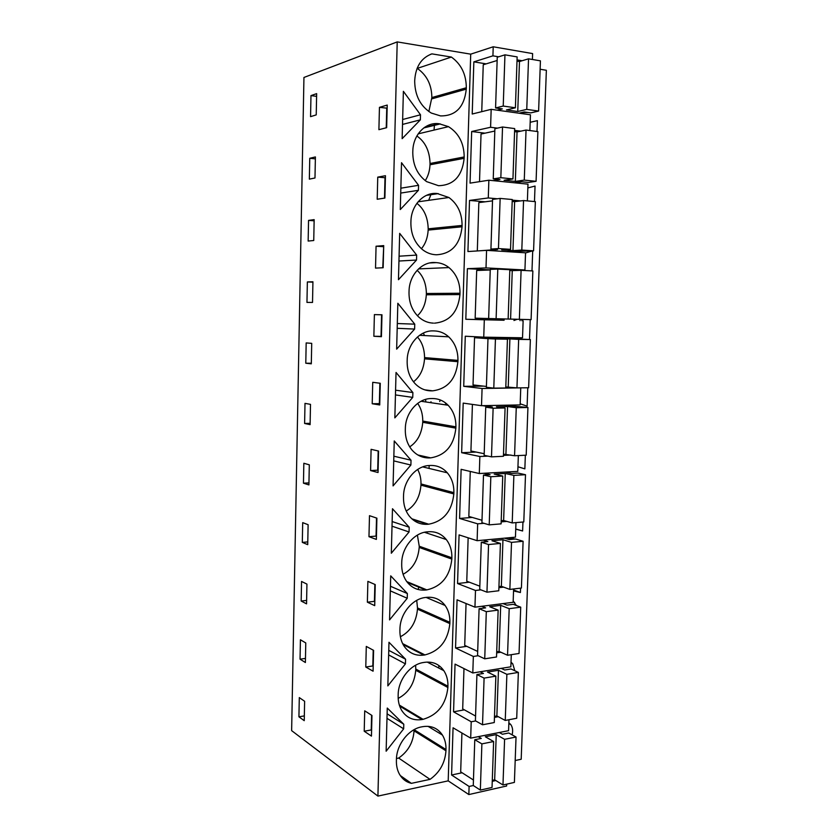 <?xml version="1.0" encoding="UTF-8"?>
<svg xmlns="http://www.w3.org/2000/svg" width="838" height="838" viewBox="0 0 838 838"><rect width="100%" height="100%" fill="white"/><g stroke="black" fill="none" stroke-linecap="round" stroke-linejoin="round"><path stroke-width="1.26" d="M532.402 59.488L532.612 53.59L493.215 46.781L470.715 54.156L397.212 41.9L303.943 77.463L291.634 730.631L377.917 796.1L397.212 41.9M515.192 760.527L521.194 759.249L546.366 70.277L540.122 69.25M504.078 320.242L484.312 319.781L483.746 337.159L522.524 337.798L523.132 320.776M512.091 734.832C513.118 730.851 512.709 727.457 510.855 724.661L508.865 722.723M515.003 539.075L509.902 537.745L504.717 538.226M520.566 588.14L520.408 592.518L513.579 590.004M513.547 590.937L520.408 592.518M525.342 455.233L524.86 468.861L517.947 466.776M530.171 122.285L537.399 120.651L537.001 131.493M514.815 670.746L512.762 663.853L511.023 662.167M525.541 252.94L532.497 250.897M532.706 250.876L531.983 270.904M520.189 403.811L527.112 406.168L527.772 387.774M516.334 605.476L513.191 601.045M522.943 522.022L522.619 530.978L515.747 528.988M515.737 529.145L522.619 530.978M521.927 112.491L528.432 112.543M513.935 320.504L517.256 319.288M530.234 319.624L529.511 339.516M515.632 337.683L519.466 339.128M527.846 187.932L535.042 186.057L534.476 201.56M486.166 63.866L473.847 61.865L492.922 55.842L498.652 56.806M517.046 59.886L522.137 60.745M492.922 55.842L493.215 46.781M520.094 319.362L520.042 320.682M519.445 337.745L519.424 338.363L521.299 338.458M473.847 61.865L472.213 114.02L491.173 109.338L530.444 114.796L529.878 130.56M304.623 701.27L304.236 720.67L298.925 716.815L299.302 697.593L304.623 701.27M371.967 715.484L371.454 736.11L364.216 731.228L364.719 710.823L371.967 715.484M310.971 95.605L316.649 93.636L316.23 114.89L310.563 116.65L310.971 95.605L316.596 96.36M301.167 601.045L306.551 603.852L306.938 584.107L301.554 581.467L301.167 601.045L306.624 600.427M379.446 107.348L378.902 129.68L386.653 127.68L387.219 105.075L379.446 107.348L387.135 108.186M305.388 662.523L300.046 659.181L300.423 639.782L305.776 642.945L305.388 662.523M310.102 424.646L304.613 423.473L305.001 403.371L310.5 404.356L310.102 424.646M374.387 314.606L381.981 314.784L381.426 336.698L373.863 336.268L374.387 314.606L381.981 314.805M375.529 268.108L376.063 246.225L383.71 245.607L383.155 267.741L375.529 268.108M307.357 281.945L312.93 281.778L312.522 302.445L306.959 302.413L307.357 281.945L312.92 282.176M377.749 177.132L377.205 199.245L384.893 198.072L385.449 175.708L377.749 177.132L385.396 177.761M309.756 158.288L315.402 156.936L314.983 177.981L309.348 179.133L309.756 158.288L315.36 158.864M308.552 220.394L314.156 219.64L313.747 240.506L308.154 241.061L308.552 220.394L314.135 220.803M311.307 363.828L305.786 363.221L306.174 342.931L311.715 343.35L311.307 363.828M309.306 464.818L308.908 484.919L303.461 483.191L303.838 463.267L309.306 464.818M372.208 403.748L379.729 404.964L380.263 383.27L372.732 382.306L372.208 403.748L379.363 403.623L379.876 383.217M367.882 581.373L375.235 584.589L374.712 605.644L367.369 602.187L367.882 581.373M368.971 536.697L369.485 515.674L376.901 518.167L376.367 539.421L368.971 536.697L376.063 536.09L376.513 518.031M308.122 524.724L307.724 544.658L302.309 542.385L302.696 522.629L308.122 524.724M370.585 470.558L378.043 472.527L378.577 451.054L371.098 449.325L370.585 470.558L377.708 470.191L378.189 450.97M365.787 667.027L366.29 646.423L373.601 650.361L373.078 671.196L365.787 667.027L372.816 665.969L373.214 650.162M377.917 796.1L448.204 780.859L470.715 54.156M445.984 749.528C446.12 743.997 444.926 739.168 442.412 735.052C437.834 728.18 431.319 725.373 422.876 726.651L421.776 726.85C408.808 728.913 396.552 744.521 396.426 759.438L396.395 760.715C396.29 765.764 397.296 770.237 399.422 774.134C402.219 779.026 406.21 782.105 411.374 783.352L430.03 779.361C439.782 772.385 445.083 762.852 445.952 750.764L445.984 749.528L414.108 729.668M386.14 751.215L387.261 708.047L403.78 724.231L403.654 728.84L386.14 751.215M466.316 87.76C466.221 74.425 461.246 64.191 451.389 57.057L431.905 53.873C421.42 57.77 415.7 66.516 414.737 80.102L414.695 81.516C414.999 95.825 420.519 106.332 431.256 113.036L440.526 115.906C455.715 116.063 464.304 107.138 466.274 89.132L466.316 87.76L431.853 97.554C431.717 84.848 426.856 75.127 417.272 68.391L417.104 68.36M410.892 465.027L393.074 485.904L394.248 440.945L411.018 460.219L410.892 465.027L393.724 460.879M420.362 119.844L402.146 138.658L403.382 91.321L420.498 114.785L420.362 119.844L402.512 124.433M399.338 705.083L423.085 719.329L421.985 719.538C413.249 720.837 406.461 717.768 401.643 710.331C399.202 706.151 398.029 701.322 398.144 695.844L398.176 694.555C398.301 679.471 410.61 664.125 423.63 662.491L424.73 662.313C432.817 661.339 439.175 664.115 443.805 670.641C446.696 675.051 448.068 680.247 447.932 686.238L447.89 687.495L415.732 670.264L415.774 669.07L447.932 686.238M423.085 719.329C437.74 714.992 446.005 704.381 447.89 687.495M396.039 372.46L412.883 392.54L412.746 397.39L394.845 417.879L396.039 372.46M397.841 303.262L414.758 324.159L414.621 329.072L396.646 349.153L397.841 303.262M457.946 360.382C458.04 350.724 454.961 342.878 448.697 336.824C444.496 333.053 439.699 331.083 434.314 330.916L433.183 330.895C419.901 330.266 407.32 344.261 407.184 360.183L407.153 361.524C407.079 370.396 409.73 377.791 415.135 383.699C419.796 388.465 425.243 390.843 431.455 390.854L432.576 390.843C447.523 388.905 455.966 379.185 457.904 361.691L457.946 360.382L424.562 357.596C424.426 348.964 422.048 342.114 417.429 337.012M416.654 255.087L416.517 260.042L398.459 279.714L399.674 233.352L416.654 255.087L399.077 256.198M434.534 323.154C449.545 321.719 458.019 312.197 459.968 294.578L460.01 293.248C460.062 282.469 456.385 273.911 448.969 267.573C445.135 264.557 440.914 262.912 436.284 262.619L435.152 262.556C421.818 261.446 409.185 275.147 409.049 291.236L409.007 292.598C408.975 302.528 412.16 310.626 418.581 316.879C422.981 320.86 427.914 322.944 433.403 323.122L432.439 323.08M418.424 190.31L400.292 209.552L401.517 162.698L418.56 185.303L418.424 190.31L400.721 193.075M412.778 152.61C412.914 165.233 417.534 174.912 426.615 181.626L438.515 185.69C453.641 185.313 462.188 176.179 464.147 158.309L464.189 156.947C464.043 143.308 458.815 133.211 448.498 126.653L439.154 123.762C425.714 121.667 412.966 134.761 412.82 151.217L412.778 152.61M462.084 225.443C462.063 213.334 457.674 204.022 448.917 197.506L437.143 193.515C423.756 191.912 411.06 205.32 410.924 221.588L410.882 222.971C410.913 234.137 414.747 242.999 422.394 249.535C426.374 252.678 430.701 254.396 435.383 254.71L436.514 254.773C451.577 253.862 460.093 244.528 462.052 226.784L462.084 225.443L428.197 228.816C427.872 217.43 424.101 208.934 416.884 203.32M407.237 598.259L389.565 619.9L390.718 575.853L407.362 593.545L407.237 598.259L390.33 590.863M425.505 597.484C412.432 598.688 400.072 613.772 399.946 629.024L399.904 630.323C399.799 636.293 401.151 641.52 403.979 646.004C408.86 653.064 415.48 656.091 423.839 655.096L424.95 654.928C439.657 651.053 447.963 640.609 449.859 623.608L449.891 622.341C450.037 615.815 448.445 610.19 445.104 605.476C440.442 599.359 434.283 596.656 426.615 597.347L425.505 597.484M391.315 553.237L392.477 508.739L409.185 527.217L409.059 531.973L391.315 553.237M451.881 557.815C452.017 550.671 450.153 544.585 446.277 539.536C441.636 533.9 435.708 531.302 428.511 531.742L427.39 531.837C414.276 532.591 401.852 547.413 401.727 562.822L401.695 564.131C401.58 570.678 403.172 576.355 406.461 581.174C411.374 587.784 417.795 590.727 425.714 590.025L426.825 589.889C441.595 586.485 449.933 576.219 451.839 559.093L451.881 557.815L419.241 546.229L417.397 535.105M431.235 398.553C418.005 398.396 405.487 412.673 405.351 428.417L405.309 429.747C405.215 437.719 407.446 444.475 411.992 450.016C416.821 455.474 422.666 458.114 429.527 457.915L430.648 457.862C445.533 455.422 453.934 445.512 455.862 428.145L455.903 426.846C456.029 418.162 453.431 410.955 448.121 405.236C443.679 400.763 438.421 398.532 432.356 398.532L431.235 398.553M403.497 497.28C403.382 504.486 405.257 510.667 409.122 515.841C414.024 521.917 420.184 524.735 427.61 524.295L428.731 524.2C443.553 521.278 451.923 511.19 453.84 493.938L453.882 492.65C454.018 484.804 451.829 478.184 447.303 472.8C442.715 467.709 437.09 465.268 430.428 465.467L429.307 465.519C416.13 465.834 403.665 480.384 403.528 495.96L403.497 497.28M405.561 659.213L405.435 663.874L387.847 685.893L388.979 642.275L405.561 659.213L388.769 650.351M485.003 133.169L471.668 131.503L490.586 127.271L491.173 109.338M448.204 780.859L468.84 794.56L469.102 786.463L473.302 785.531M483.746 337.159L465.279 336.227L463.718 386.328L482.08 388.486L481.515 405.686L463.194 403.109L461.644 452.709L479.86 456.501L479.305 473.533L461.13 469.332L459.591 518.45L477.66 523.834L477.115 540.688L459.077 534.906L457.558 583.531L475.492 590.476L474.947 607.162L457.056 599.83L455.547 647.984L473.344 656.458L472.8 672.977L455.044 664.125L453.557 711.808L471.207 721.78L470.684 738.142L453.054 727.793L451.588 775.014L469.102 786.463M490.24 269.878L467.395 268.673L465.813 319.268L484.312 319.781M467.395 268.673L486.009 267.909L486.574 250.353L525.541 252.804L524.934 269.993L486.009 267.909M485.066 201.811L469.521 200.429L467.929 251.547L486.574 250.353M469.521 200.429L488.282 197.957L488.868 180.212L527.982 184.151L527.385 200.911M471.668 131.503L470.055 183.124L488.868 180.212M490.586 127.271L497.374 128.141M514.616 130.372L520.786 131.168M386.245 127.785L386.737 108.301M386.601 113.528L386.988 114.052M420.498 114.785L402.649 119.499M430.428 54.386L431.905 53.873M451.389 57.057L417.272 68.391M428.846 111.538L431.853 97.554M434.409 123.699L434.409 124.925M434.388 125.7L434.053 130.079M431.151 193.829L430.983 194.426M430.889 194.709L428.679 200.334M423.326 333.074L424.531 335.567M425.495 399.422L425.934 401.978M424.279 456.731L424.395 457.517M424.646 466.274L424.552 467.342M422.918 522.797L422.74 524.127M418.906 587.208L417.994 589.46M488.282 197.957L497.332 198.774M512.228 200.135L520.691 200.911M384.495 198.135L384.998 177.834M418.56 185.303L400.847 188.194M416.853 135.976C425.264 141.832 429.664 151.008 430.041 163.494L464.189 156.947M425.264 180.641C428.145 176.116 429.726 170.837 430.009 164.782L430.041 163.494M522.462 270.402L524.934 269.993M382.757 267.762L383.678 246.634M376.063 246.225L383.28 246.665M416.517 260.042L398.951 261.027M421.409 248.708C425.421 243.973 427.673 237.762 428.166 230.094L428.197 228.816M504.12 318.953L504.078 320.252L465.813 319.268M517.863 338.521L521.288 338.688L521.32 337.777M521.927 320.745L521.969 319.414M373.863 336.268L381.039 336.384L381.583 314.805M414.758 324.159L397.317 323.531M414.621 329.072L397.191 328.307M519.424 338.363L517.36 338.332M417.125 270.328C423.106 275.807 426.186 283.537 426.374 293.51L460.01 293.248M417.429 315.748C422.708 310.825 425.683 303.827 426.333 294.777L426.374 293.51M482.08 388.486L520.031 387.858M483.536 386.129L463.718 386.328M481.515 405.686L520.147 404.911L520.744 388.067M503.491 337.484L503.46 338.426M412.883 392.54L395.567 390.194M412.746 397.39L395.452 394.928M413.49 381.793C420.058 376.702 423.735 369.055 424.531 358.842L424.562 357.596M305.786 363.221L311.317 363.231M479.86 456.501L487.926 456.123M503.449 455.39L510.939 455.034M476.131 452.059L461.644 452.709M479.305 473.533L517.79 471.365L518.345 455.568M446.864 405.047L445.565 403.633M430.983 401.737L430.962 402.722M411.018 460.219L393.85 456.197M439.782 401.58L439.793 401.035M417.659 403.392C421.043 408.148 422.75 414.045 422.771 421.064L455.903 426.846M409.709 446.853C417.408 441.804 421.755 433.623 422.74 422.31L422.771 421.064M304.613 423.473L310.123 423.326M477.66 523.834L483.935 523.31M501.166 521.875L506.833 521.404M472.276 517.434L459.591 518.45M477.115 540.688L515.454 537.158L515.967 522.608M429.15 465.53L429.066 468.421M409.185 527.217L392.142 521.55M409.059 531.973L392.016 526.191M417.68 469.437C419.974 473.795 421.074 478.624 421.001 483.945L453.882 492.65M406.21 511.002C414.967 505.869 419.89 497.259 420.959 485.171L421.001 483.945M303.461 483.191L308.95 482.887M475.492 590.476L480.865 589.837M498.903 587.7L503.659 587.134M469.332 582.19L457.558 583.531M474.947 607.162L513.139 602.302L513.61 588.978M427.244 531.847L427.202 533.198M367.369 602.187L374.429 601.349L374.858 584.421M407.362 593.545L390.445 586.265M403.088 574.271C412.684 569.075 418.057 560.13 419.199 547.444L419.241 546.229M302.309 542.385L307.776 541.914M473.344 656.458L478.173 655.714M496.662 652.875L500.862 652.236M466.756 646.328L455.547 647.984M472.8 672.977L510.855 666.807L511.285 654.688M405.435 663.874L388.654 654.907M416.727 600.375L417.492 607.938L449.891 622.341M400.396 636.733C410.578 631.412 416.266 622.215 417.46 609.142L417.492 607.938M471.207 721.78L475.67 720.942M494.451 717.412L498.275 716.689M464.378 709.849L453.557 711.808M470.684 738.142L508.582 730.684L508.97 719.737M438.766 668.043L438.84 665.498M364.216 731.228L371.224 729.95L371.59 715.233M403.78 724.231L387.114 713.819M403.654 728.84L386.999 718.323M415.627 665.225L415.774 669.07M398.176 698.4C408.651 692.879 414.506 683.504 415.732 670.264M300.046 659.181L305.472 658.417M462.115 772.762L451.588 775.014M468.84 794.56L506.623 786.002L506.686 784.148M492.252 781.32L495.813 780.524M396.468 758.495L398.668 758.055C408.116 751.487 413.249 742.405 414.045 730.83L414.077 729.678M398.668 758.055L430.03 779.361M400.281 775.548L411.374 783.352M298.925 716.815L304.33 715.903M503.229 106.059L515.401 107.777L517.14 56.9L504.947 54.837L503.229 106.059L495.572 107.955L502.318 108.898L497.112 110.166M518.942 113.193L524.221 111.957L530.758 112.879L538.614 111.066L540.426 60.849L528.537 58.828L526.756 109.39L538.614 111.066M515.401 107.777L506.466 109.935L517.748 111.506L526.756 109.39M495.572 107.955L497.248 57.246L504.947 54.837M481.745 111.663L483.243 64.767L497.133 60.493M517.748 111.506L519.476 61.53L528.537 58.828M517.004 61.122L519.476 61.53M500.841 177.687L512.95 178.934L514.679 128.581L502.528 126.999L500.841 177.687L493.236 178.871L499.961 179.552L492.985 180.631M514.689 182.81L521.781 181.773L528.296 182.433L536.079 181.312L537.881 131.608L526.034 130.058L524.274 180.097L536.079 181.312M512.95 178.934L504.088 180.275L515.339 181.417L524.274 180.097M493.236 178.871L494.891 128.685L502.528 126.999M479.514 181.657L481.033 134.038L494.818 131.042M515.339 181.417L517.046 131.954L526.034 130.058M514.574 131.639L517.046 131.954M498.463 248.572L510.531 249.347L512.248 199.517L500.139 198.417L498.463 248.572L490.932 249.064L497.625 249.483L478.571 250.866M506.854 251.63L533.576 250.834L535.346 201.633L523.551 200.554L521.812 250.07L533.576 250.834M510.531 249.347L501.742 249.902L512.95 250.614L521.812 250.07M490.932 249.064L492.566 199.392L500.139 198.417M477.314 250.782L478.844 202.607L492.514 200.869M512.95 250.614L514.637 201.654L523.551 200.554M512.175 201.434L514.637 201.654M496.117 318.723L508.142 319.037L509.829 269.721L497.782 269.082L496.117 318.723L475.156 318.189L531.093 319.645L532.853 270.946L521.1 270.328L519.371 319.33L531.093 319.645M508.142 319.037L519.371 319.33M488.648 318.524L490.261 269.375L497.782 269.082M475.156 318.189L476.675 270.496L490.24 269.983M510.583 319.11L512.259 270.643L521.1 270.328M509.808 270.517L512.259 270.643M493.792 388.141L505.764 388.015L507.44 339.201L495.436 339.023L493.792 388.141L486.386 387.282L487.978 338.636L495.436 339.023M505.806 386.936L516.952 387.889L528.631 387.764L530.37 339.558L495.845 338.049L474.538 337.704L473.03 384.925L486.407 386.454M487.978 338.636L474.538 337.704M516.952 387.889L518.659 339.38L530.37 339.558M508.237 386.915L509.892 338.94L518.659 339.38M507.44 339.201L498.746 338.762L509.892 338.94M491.497 456.857L503.418 456.281L505.084 407.97L493.121 408.232L491.497 456.857L484.144 455.348L485.726 407.184L493.121 408.232M472.412 404.408L470.925 451.001L484.196 453.704M503.491 454.154L514.563 455.746L526.201 455.191L527.93 407.478L503.952 405.236M485.726 407.184L492.356 407.048L482.562 405.665M514.563 455.746L516.26 407.729L527.93 407.478M505.922 454.039L507.566 406.535L516.26 407.729M505.084 407.97L496.452 406.776L507.566 406.535M489.214 524.86L501.103 523.865L502.737 476.047L490.827 476.738L489.214 524.86L481.923 522.713L483.495 475.041L490.827 476.738M470.265 471.448L468.83 516.428L482.007 520.272M501.208 520.691L503.628 520.492L512.207 522.922L523.792 521.948L525.499 474.717L517.978 473.061L511.568 473.428L505.366 472.066M483.495 475.041L490.094 474.664L483.997 473.271M512.207 522.922L513.872 475.387L525.499 474.717M503.628 520.492L505.251 473.47L513.872 475.387M502.737 476.047L494.19 474.099L505.251 473.47M486.962 592.183L498.799 590.759L500.422 543.422L488.554 544.543L486.962 592.183L479.724 589.407L481.284 542.217L488.554 544.543M468.149 537.818L466.766 581.226L479.839 586.181M498.945 586.569L501.354 586.286L509.86 589.428L521.414 588.035L523.101 541.275L515.632 539.012L509.253 539.609L504.518 538.164M481.284 542.217L487.863 541.599L483.212 540.122M509.86 589.428L511.515 542.375L523.101 541.275M501.354 586.286L502.957 539.724L511.515 542.375M500.422 543.422L491.937 540.751L502.957 539.724M484.731 658.815L496.525 656.982L498.139 610.116L486.312 611.667L484.731 658.815L477.555 655.431L479.095 608.713L486.312 611.667M466.054 603.517L464.713 645.375L477.691 651.44M496.704 651.796L499.102 651.43L507.545 655.264L519.047 653.472L520.723 607.173L513.317 604.313L506.959 605.13L503.01 603.59M479.095 608.713L485.642 607.864L481.766 606.293M507.545 655.264L509.19 608.681L520.723 607.173M499.102 651.43L500.695 605.329L509.19 608.681M498.139 610.116L489.717 606.743L500.695 605.329M482.52 724.786L494.273 722.545L495.866 676.151L484.092 678.11L482.52 724.786L475.408 720.795L476.927 674.538L484.092 678.11M463.98 668.577L462.691 708.917L475.565 716.05M494.483 716.385L496.871 715.935L505.251 720.45L516.711 718.26L518.366 672.411L511.023 668.965L504.686 670.002L501.239 668.368M476.927 674.538L483.453 673.469L480.059 671.804M505.251 720.45L506.875 674.328L518.366 672.411M496.871 715.935L498.453 670.285L506.875 674.328M495.866 676.151L487.507 672.076L498.453 670.285M480.342 790.087L492.042 787.458L493.624 741.525L481.881 743.882L480.342 790.087L473.271 785.51L474.779 739.713L481.881 743.882M461.927 732.999L460.68 771.84L473.46 780.031M492.283 780.335L494.671 779.811L502.978 784.986L514.396 782.409L516.04 737.021L508.75 732.988L502.433 734.245L499.322 732.506M474.779 739.713L481.284 738.425L478.226 736.654M502.978 784.986L504.591 739.315L516.04 737.021M494.671 779.811L496.232 734.612L504.591 739.315M493.624 741.525L485.328 736.759L496.232 734.612M466.274 89.132L431.821 98.863M424.625 127.313L439.154 123.762M423.745 127.942L440.296 123.909M464.147 158.309L430.009 164.782M427.39 194.95L437.143 193.515M426.437 195.359L438.284 193.62M462.052 226.784L428.166 230.094M430.711 262.776L435.152 262.556M429.789 262.943L436.284 262.619M459.968 294.578L426.333 294.777M425.61 390.099L431.455 390.854M457.904 361.691L424.531 358.842M424.688 389.827L432.576 390.843M418.738 455.484L429.527 457.915M455.862 428.145L422.74 422.31M417.848 454.982L430.648 457.862M412.631 519.508L427.61 524.295M453.84 493.938L420.959 485.171M411.846 518.816L428.731 524.2M407.425 582.452L425.714 590.025M451.839 559.093L419.199 547.444M406.776 581.603L426.825 589.889M403.13 644.579L423.839 655.096M449.859 623.608L417.46 609.142M402.638 643.626L424.95 654.928M399.684 706.12L421.985 719.538M445.952 750.764L414.045 730.83M418.172 133.85L448.498 126.653M418.068 201.811L448.917 197.506M418.539 268.893L448.969 267.573M419.555 335.305L448.697 336.824M421.001 401.255L448.121 405.236M422.698 466.902L447.303 472.8M508.289 537.891L512.825 539.274M424.457 532.287L446.277 539.536M513.16 601.862L514.647 602.428M426.102 597.41L445.104 605.476M510.991 663.026L512.762 663.853M427.212 662.083L443.805 670.641M508.834 723.571L510.855 724.661M428.019 726.326L442.412 735.052"/></g></svg>

